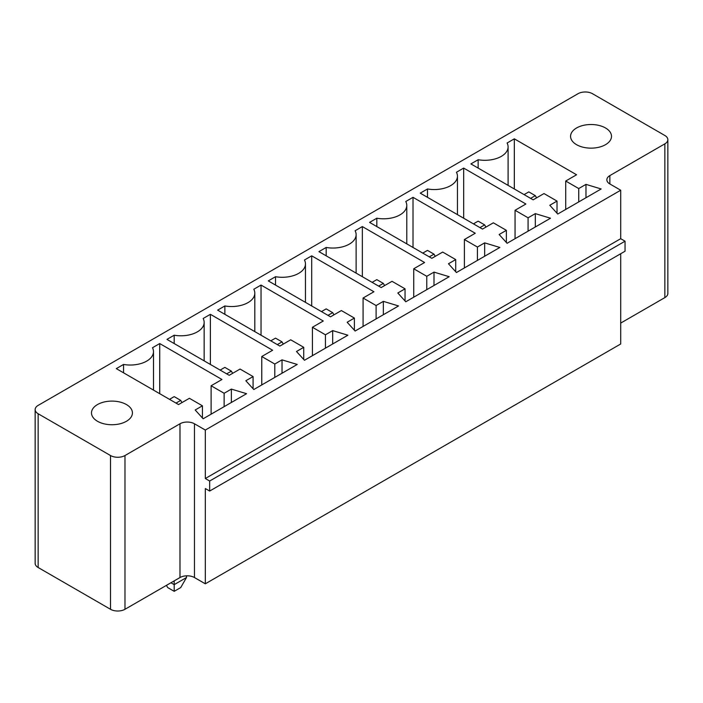 <?xml version="1.0" encoding="UTF-8"?>
<svg xmlns="http://www.w3.org/2000/svg" width="703" height="703" viewBox="0 0 703 703"><rect width="100%" height="100%" fill="white"/><g stroke="black" fill="none" stroke-linecap="round" stroke-linejoin="round"><path stroke-width="1.05" d="M578.015 93.71L38.147 405.394A10.237 5.905 0 0 0 35.15 409.577A10.237 5.905 0 0 0 38.147 413.751L110.512 455.535A10.237 5.905 0 0 0 124.985 455.535L179.986 423.777A10.237 5.905 180 0 1 194.459 423.777L205.32 430.051L620.705 190.223L609.853 183.958A10.237 5.905 180 0 1 606.856 179.775A10.237 5.905 180 0 1 609.853 175.601L664.853 143.843A10.237 5.905 0 0 0 667.85 139.669A10.237 5.905 0 0 0 664.853 135.494L592.488 93.71A10.237 5.905 180 0 0 578.015 93.71M620.705 323.09L664.853 297.606A10.237 5.905 0 0 0 667.85 293.423L667.85 139.669M35.15 409.577L35.15 563.331A10.237 5.905 0 0 0 38.147 567.506L110.512 609.29A10.237 5.905 0 0 0 124.985 609.29L179.986 577.541A10.237 5.905 180 0 1 194.459 577.541L205.32 583.806L620.705 343.978L620.705 253.73M211.111 385.762L224.134 393.276L231.366 389.102L246.568 393.698L203.149 418.768L195.188 409.99L202.42 405.816L189.397 398.293L178.544 404.559L116.303 368.627L123.543 364.453A23.199 13.392 0 0 0 153.491 351.641A23.199 13.392 0 0 0 152.489 347.739L159.722 343.556L221.963 379.488L211.111 385.762L211.111 414.172M297.228 364.453L253.801 389.524L245.839 380.745L253.08 376.571L240.057 369.049L229.196 375.314L166.963 339.382L174.195 335.208A23.199 13.392 0 0 0 204.151 322.387A23.199 13.392 0 0 0 203.149 318.494L210.382 314.311L272.623 350.243L261.762 356.509L274.794 364.031L282.026 359.857L297.228 364.453M279.856 346.069L217.622 310.137L224.855 305.954A23.199 13.392 0 0 0 254.811 293.142A23.199 13.392 0 0 0 253.801 289.249L261.041 285.066L323.275 320.999L312.422 327.264L325.445 334.786L332.686 330.612L347.88 335.208L304.461 360.27L296.499 351.5L303.74 347.317L290.708 339.804L279.856 346.069M373.934 291.754L363.082 298.019L376.105 305.541L383.346 301.359L398.539 305.954L355.12 331.025L347.159 322.255L354.391 318.072L341.368 310.55L330.515 316.825L268.274 280.892L275.514 276.71A23.199 13.392 0 0 0 305.462 263.897A23.199 13.392 0 0 0 304.461 259.996L311.701 255.822L373.934 291.754M585.968 184.371L601.17 188.966L557.751 214.037L549.79 205.267L557.022 201.084L543.999 193.562L533.146 199.837L470.905 163.904L478.145 159.722A23.199 13.392 0 0 0 508.093 146.909A23.199 13.392 0 0 0 507.091 143.008L514.324 138.834L576.565 174.766L565.713 181.031L578.736 188.553L585.968 184.371L585.968 197.745M525.906 204.011L515.053 210.276L528.076 217.798L535.317 213.624L550.511 218.22L507.091 243.282L499.13 234.512L506.371 230.338L493.339 222.816L482.486 229.081L420.253 193.149L427.486 188.966A23.199 13.392 0 0 0 457.442 176.154A23.199 13.392 0 0 0 456.432 172.261L463.672 168.079L525.906 204.011M448.47 263.757L455.711 259.583L442.679 252.061L431.827 258.326L369.593 222.394L376.826 218.22A23.199 13.392 0 0 0 406.782 205.408A23.199 13.392 0 0 0 405.772 201.506L413.012 197.323L475.246 233.255L464.393 239.53L477.416 247.043L484.657 242.869L499.851 247.465L456.432 272.536L448.47 263.757M426.765 276.297L433.997 272.114L449.199 276.71L405.772 301.78L397.819 293.002L405.051 288.828L392.028 281.305L381.167 287.571L318.934 251.639L326.174 247.465A23.199 13.392 0 0 0 356.122 234.653A23.199 13.392 0 0 0 355.12 230.751L362.353 226.577L424.594 262.509L413.733 268.774L426.765 276.297L426.765 289.662M205.32 583.806L205.32 488.541L209.661 491.046L625.046 251.226L625.046 241.199L620.705 238.695L620.705 190.223M209.661 491.046L209.661 481.019L205.32 478.515L205.32 430.051M170.943 582.761L174.195 584.641L174.195 580.88M166.418 585.371L167.683 587.567L174.195 591.328L180.715 587.567L186.497 577.541L186.497 575.819M186.497 577.541L174.195 584.641L174.195 591.328M620.705 238.695L205.32 478.515M224.134 406.65L224.134 393.276M231.366 402.468L231.366 389.102M159.722 393.698L159.722 343.556M123.543 372.81L123.543 364.453M202.42 417.969L202.42 405.816M282.026 373.223L282.026 359.857M274.794 377.406L274.794 364.031M253.08 388.724L253.08 376.571M261.762 384.928L261.762 356.509M210.382 364.453L210.382 314.311M174.195 343.556L174.195 335.208M224.855 314.311L224.855 305.954M303.74 359.479L303.74 347.317M261.041 335.208L261.041 285.066M312.422 355.674L312.422 327.264M332.686 343.978L332.686 330.612M325.445 348.161L325.445 334.786M363.082 326.429L363.082 298.019M311.701 305.954L311.701 255.822M376.105 318.907L376.105 305.541M383.346 314.733L383.346 301.359M275.514 285.066L275.514 276.71M354.391 330.225L354.391 318.072M578.736 201.919L578.736 188.553M565.713 209.441L565.713 181.031M557.022 213.237L557.022 201.084M514.324 188.966L514.324 138.834M478.145 168.079L478.145 159.722M515.053 238.686L515.053 210.276M463.672 218.22L463.672 168.079M528.076 231.173L528.076 217.798M535.317 226.99L535.317 213.624M427.486 197.323L427.486 188.966M506.371 242.491L506.371 230.338M455.711 271.736L455.711 259.583M484.657 256.235L484.657 242.869M477.416 260.418L477.416 247.043M376.826 226.577L376.826 218.22M464.393 267.94L464.393 239.53M413.012 247.465L413.012 197.323M433.997 285.488L433.997 272.114M413.733 297.184L413.733 268.774M362.353 276.71L362.353 226.577M405.051 300.981L405.051 288.828M326.174 255.822L326.174 247.465M97.489 421.273A20.466 11.819 0 0 0 119.8 423.839A20.466 11.819 0 0 0 132.428 412.916A20.466 11.819 0 0 0 111.962 401.097A20.466 11.819 0 0 0 91.495 412.916A20.466 11.819 0 0 0 97.489 421.273M576.565 144.686A20.466 11.819 0 0 0 598.868 147.243A20.466 11.819 0 0 0 611.505 136.329A20.466 11.819 0 0 0 591.038 124.51A20.466 11.819 0 0 0 570.572 136.329A20.466 11.819 0 0 0 576.565 144.686M625.046 241.199L209.661 481.019M181.98 402.573L180.715 400.385L174.195 396.624L169.493 399.339M180.715 400.385L176.005 403.1M232.631 373.328L231.366 371.14L224.855 367.379L220.153 370.094M231.366 371.14L226.665 373.855M283.291 344.083L282.026 341.886L275.514 338.125L270.813 340.841M282.026 341.886L277.325 344.602M333.951 314.839L332.686 312.642L326.174 308.881L321.464 311.596M332.686 312.642L327.985 315.357M536.582 197.851L535.317 195.654L530.607 198.369M535.317 195.654L528.805 191.893L524.095 194.608M485.922 227.095L484.657 224.898L478.145 221.146L473.444 223.862M484.657 224.898L479.956 227.614M435.262 256.34L433.997 254.152L427.486 250.391L422.784 253.106M433.997 254.152L429.296 256.867M384.611 285.585L383.346 283.397L376.826 279.636L372.124 282.351M383.346 283.397L378.636 286.112M38.147 567.506L38.147 413.751M110.512 609.29L110.512 455.535M664.853 297.606L664.853 143.843M124.985 609.29L124.985 455.535M609.853 183.958L609.853 175.601M179.986 577.541L179.986 423.777M194.459 577.541L194.459 423.777M153.491 351.641L153.491 390.103M204.151 322.387L204.151 360.85M254.811 293.142L254.811 331.605M305.462 263.897L305.462 302.36M508.093 146.909L508.093 185.372M457.442 176.154L457.442 214.617M406.782 205.408L406.782 243.862M356.122 234.653L356.122 273.115"/></g></svg>
